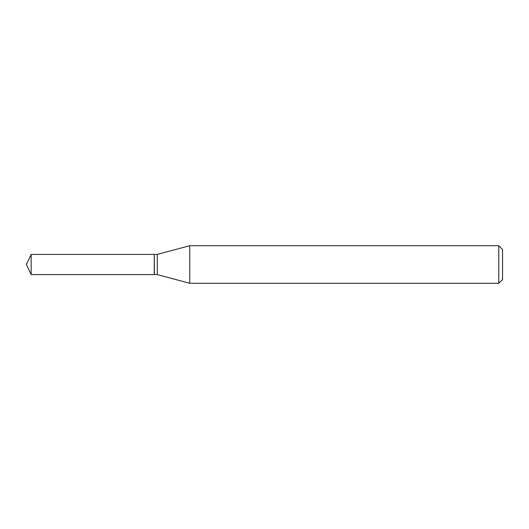 <?xml version="1.0" encoding="UTF-8"?>
<svg xmlns="http://www.w3.org/2000/svg" width="529" height="529" viewBox="0 0 529 529"><rect width="100%" height="100%" fill="white"/><g stroke="black" fill="none" stroke-linecap="round" stroke-linejoin="round"><path stroke-width="0.79" d="M31.151 254.409L31.151 274.591L154.25 274.591L154.25 254.409L31.151 254.409L26.45 264.5L31.151 274.591M154.25 254.568L154.408 274.591L157.272 274.591L189.752 283.293L498.794 283.293L498.794 245.707L189.752 245.707L189.752 283.293M498.794 245.707L502.55 249.47L502.55 279.53L498.794 283.293M154.408 254.409L157.272 254.409L157.272 274.591M157.272 254.409L189.752 245.707"/></g></svg>
